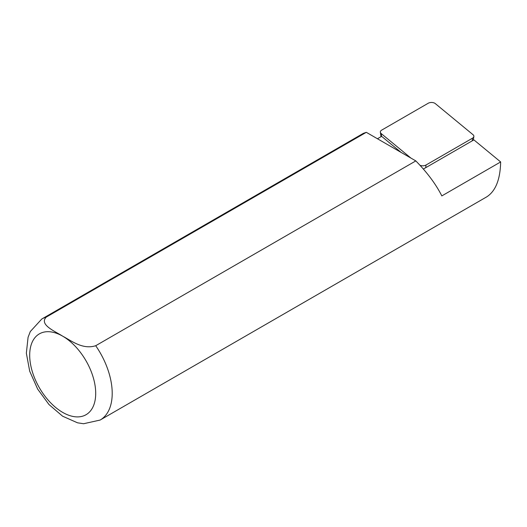 <?xml version="1.0" encoding="UTF-8"?>
<svg xmlns="http://www.w3.org/2000/svg" width="527" height="527" viewBox="0 0 527 527"><rect width="100%" height="100%" fill="white"/><g stroke="black" fill="none" stroke-linecap="round" stroke-linejoin="round"><path stroke-width="0.79" d="M95.71 345.719A58.339 33.682 60 0 1 100.123 420.059L486.678 196.887C495.597 191.176 500.255 179.536 500.65 161.947L441.824 195.912C435.974 184.312 427.305 172.645 415.816 160.906L95.71 345.719C82.627 349.921 71.336 340.692 62.706 336.193C54.94 331.219 38.958 324.737 46.205 317.135L366.311 132.323L363.294 133.39L41.785 319.013A58.339 33.682 60 0 1 46.205 317.135M377.444 138.753L381.62 136.341L401.106 152.408M415.816 160.906L366.311 132.323M423.372 169.048L473.892 139.886L500.65 161.947M381.028 136.684L380.356 132.244A4.664 2.694 0 0 1 381.706 130.11L428.201 103.259A4.664 2.694 180 0 1 435.328 103.621L473.042 134.721A4.664 2.694 0 0 1 473.865 136.5A4.664 2.694 0 0 1 472.521 138.173L426.02 165.017A4.664 2.694 0 0 1 420.026 165.313M410.915 158.074L381.186 133.555A4.664 2.694 0 0 1 380.356 132.244M62.706 336.193A46.672 26.943 60 0 1 91.283 409.854A46.672 26.943 60 0 1 34.123 376.851A46.672 26.943 60 0 1 62.706 336.193M472.212 140.854L472.521 138.173M425.717 167.698L426.02 165.017M381.548 136.381L381.186 133.555M100.123 420.059L83.569 423.741L77.528 422.812L62.601 416.205L48.971 404.525L37.661 389.097L29.703 371.219L26.35 353.182L28.076 337.3L30.302 331.549L41.785 319.013M473.305 140.222L473.865 136.5"/></g></svg>
